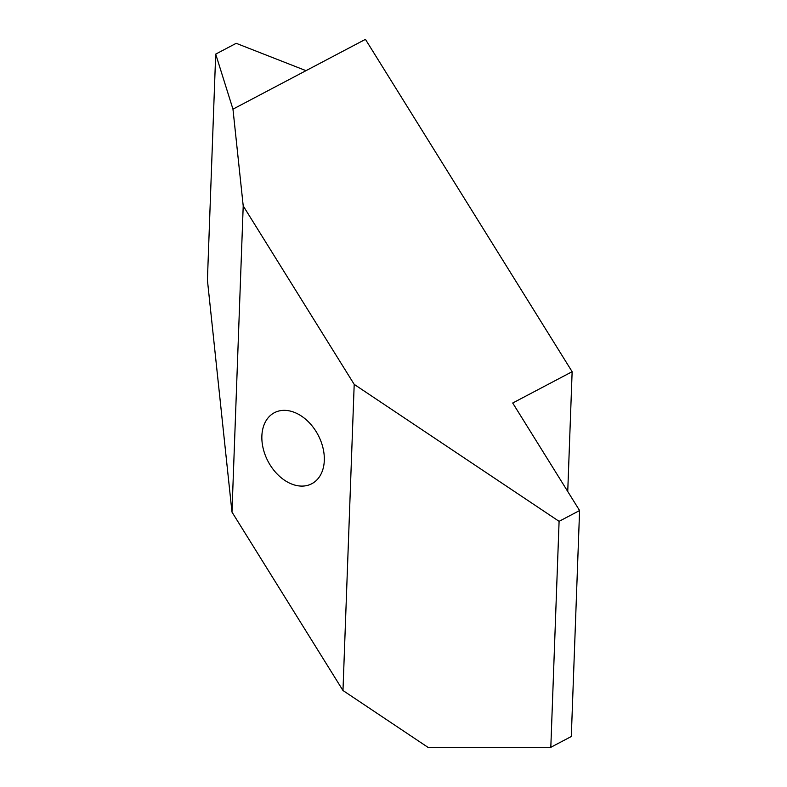 <?xml version="1.0" encoding="UTF-8"?>
<svg xmlns="http://www.w3.org/2000/svg" width="787" height="787" viewBox="0 0 787 787"><rect width="100%" height="100%" fill="white"/><g stroke="black" fill="none" stroke-linecap="round" stroke-linejoin="round"><path stroke-width="1.18" d="M231.978 512.062L207.414 280.083L215.697 54.116L236.189 43.315L306.005 70.663L365.434 39.35L572.139 371.7L512.711 403.013L579.586 510.537L571.303 736.504L550.811 747.306L428.443 747.65L342.975 690.514L354.199 384.371L243.213 205.919L231.978 512.062L342.975 690.514M354.199 384.371L559.095 521.338L579.586 510.537M559.095 521.338L550.811 747.306M215.697 54.116L232.962 109.157L306.005 70.663M232.962 109.157L243.213 205.919M567.742 491.501L572.139 371.7M261.874 435.988A40.137 28.283 62.2 0 1 274.378 412.713A40.137 28.283 62.2 0 1 318.105 435.034A40.137 28.283 62.2 0 1 311.8 483.73A40.137 28.283 62.2 0 1 278.509 475.358A40.137 28.283 62.2 0 1 261.874 435.988"/></g></svg>
